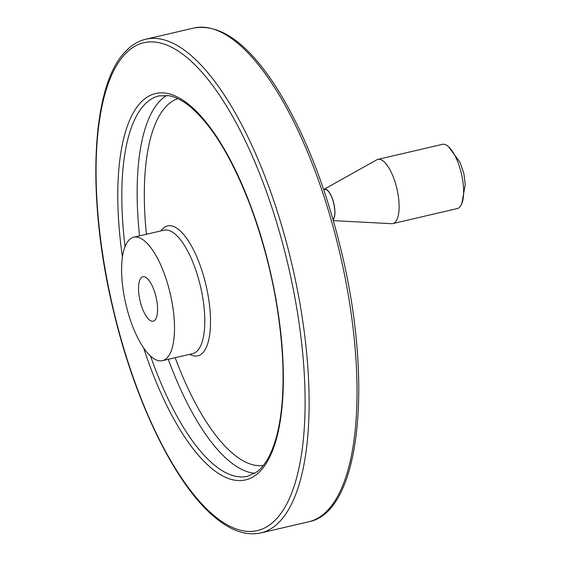 <?xml version="1.0" encoding="UTF-8"?>
<svg xmlns="http://www.w3.org/2000/svg" width="561" height="561" viewBox="0 0 561 561"><rect width="100%" height="100%" fill="white"/><g stroke="black" fill="none" stroke-linecap="round" stroke-linejoin="round"><path stroke-width="0.84" d="M323.669 189.555A16.094 5.792 76.9 0 1 323.985 189.345L376.733 159.836A32.952 11.858 76.9 0 1 377.89 159.387L442.405 144.352A32.952 11.858 76.9 0 1 448.456 146.631A32.952 11.858 76.9 0 1 461.423 173.735A32.952 11.858 76.9 0 1 461.794 203.797A32.952 11.858 76.9 0 1 457.355 208.538L392.847 223.573A32.952 11.858 76.9 0 1 391.613 223.678L333.374 220.634M141.204 277.737A22.812 8.205 76.9 0 1 142.88 276.741A22.812 8.205 76.9 0 1 155.411 294.574A22.812 8.205 76.9 0 1 154.913 320.177A22.812 8.205 76.9 0 1 153.237 321.173A22.812 8.205 76.9 0 1 140.706 303.34A22.812 8.205 76.9 0 1 141.204 277.737M377.89 159.387A32.952 11.858 76.9 0 1 396.915 188.791A32.952 11.858 76.9 0 1 392.847 223.573M129.023 240.017A63.365 22.798 76.9 0 1 133.679 237.24A63.365 22.798 76.9 0 1 170.264 293.782A63.365 22.798 76.9 0 1 162.438 360.674A63.365 22.798 76.9 0 1 127.635 311.131A63.365 22.798 76.9 0 1 129.023 240.017M323.69 189.611L324.609 189.394A15.813 5.694 76.9 0 1 333.262 201.63A15.813 5.694 76.9 0 1 333.031 219.428M323.985 189.345A16.094 5.792 76.9 0 1 333.122 200.796A16.094 5.792 76.9 0 1 333.108 219.695M133.679 237.24L163.973 230.185A63.365 22.798 76.9 0 1 200.558 286.727A63.365 22.798 76.9 0 1 192.732 353.612L162.438 360.674M161 230.873A66.703 23.997 76.9 0 1 162.641 228.853A66.703 23.997 76.9 0 1 206.7 288.34A66.703 23.997 76.9 0 1 189.765 354.307M146.407 234.274A188.496 67.825 76.9 0 1 166.372 106.176A188.496 67.825 76.9 0 1 177.795 98.617M263.291 465.518A188.496 67.825 76.9 0 1 175.165 357.708M139.549 235.872A195.298 70.272 76.9 0 1 159.997 100.854A195.298 70.272 76.9 0 1 166.764 95.398M254.82 473.281A195.298 70.272 76.9 0 1 168.314 359.299M125.04 246.623A195.298 70.272 76.9 0 1 144.668 104.43A195.298 70.272 76.9 0 1 159.015 95.875L168.924 95.7C175.123 96.773 181.778 100.089 188.889 105.636C211.245 123.89 231.742 157.269 250.374 205.782C269.231 257.05 280.016 308.718 282.723 360.786C284.322 401.802 280.107 433.022 270.079 454.445C266.138 462.545 261.629 468.435 256.545 472.117L247.66 476.282A195.298 70.272 76.9 0 1 150.544 356.074M122.438 257.064A198.342 71.366 76.9 0 1 140.986 102.242A198.342 71.366 76.9 0 1 257.899 226.658A198.342 71.366 76.9 0 1 260.493 470.847A198.342 71.366 76.9 0 1 143.595 347.855M125.341 53.793A250.43 90.104 76.9 0 1 301.068 338.094A250.43 90.104 76.9 0 1 175.312 468.274A250.43 90.104 76.9 0 1 125.341 53.793M145.811 39.221A253.467 91.205 76.9 0 1 292.162 265.381A253.467 91.205 76.9 0 1 260.858 532.929C246.048 536.064 230.473 530.65 214.127 516.695C175.158 484.318 135.131 402.209 113.736 311.93C86.156 199.499 90.623 85.433 125.916 51.037C131.821 44.908 138.455 40.967 145.811 39.221L193.72 28.057A253.467 91.205 76.9 0 1 340.064 254.217A253.467 91.205 76.9 0 1 308.767 521.772L260.858 532.929M448.456 146.624L460.034 162.283L463.87 173.489L465.251 184.604L461.787 203.818M193.72 28.057C219.561 23.569 246.342 42.173 274.056 83.877C302.8 128.308 325.366 184.625 341.747 252.843C373.289 384.103 360.197 512.116 308.767 521.772"/></g></svg>
